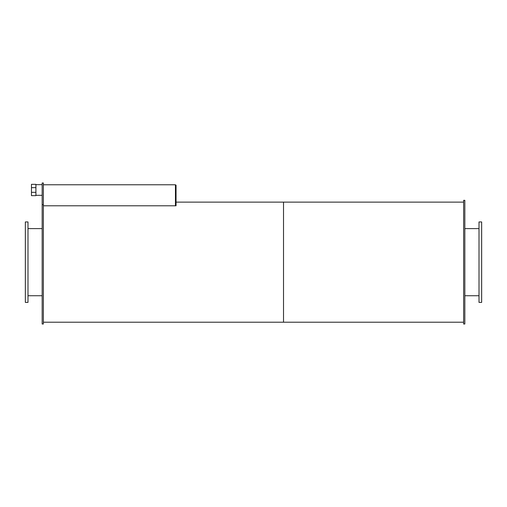 <?xml version="1.0" encoding="UTF-8"?>
<svg xmlns="http://www.w3.org/2000/svg" width="507" height="507" viewBox="0 0 507 507"><rect width="100%" height="100%" fill="white"/><g stroke="black" fill="none" stroke-linecap="round" stroke-linejoin="round"><path stroke-width="0.76" d="M27.993 262.17L27.993 221.946L25.35 221.946L25.35 302.394L27.993 302.394L27.993 262.17M481.65 262.17L481.65 221.946L479.007 221.946L479.007 302.394L481.65 302.394L481.65 262.17M43.361 204.682L42.163 204.682L42.163 182.989L43.361 182.989L43.361 324.011L42.163 324.011L42.163 204.682M35.915 187.647L31.472 187.647L31.472 192.337L35.915 192.337L35.915 184.333L31.472 184.333L31.472 187.647M31.472 192.337L31.472 195.645L35.915 195.645L35.915 192.337M175.447 185.144L176.049 185.144L176.049 205.791L43.361 205.791L175.447 205.791L175.447 184.782L43.361 184.782M464.837 262.17L464.837 200.328L463.639 200.328L463.639 324.011L464.837 324.011L464.837 262.17M43.361 322.211L283.521 322.211L283.521 202.128L463.639 202.128M463.639 322.211L283.521 322.211L283.521 202.128L176.049 202.128M27.993 295.733L42.163 295.733M27.993 228.606L42.163 228.606M464.837 295.733L479.007 295.733M464.837 228.606L479.007 228.606M35.915 195.328L42.163 195.328M35.915 184.656L42.163 184.656"/></g></svg>
